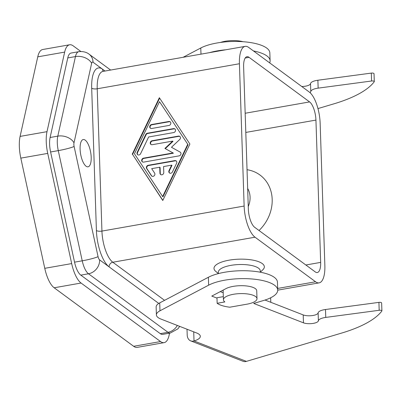 <?xml version="1.0" encoding="UTF-8"?>
<svg xmlns="http://www.w3.org/2000/svg" width="402" height="402" viewBox="0 0 402 402"><rect width="100%" height="100%" fill="white"/><g stroke="black" fill="none" stroke-linecap="round" stroke-linejoin="round"><path stroke-width="0.6" d="M80.093 149.092A13.849 5.1 -100 0 1 83.239 139.539A13.849 5.1 -100 0 1 91.189 157.267A13.849 5.1 -100 0 1 88.043 166.82A13.849 5.1 -100 0 1 80.093 149.092M220.386 42.461A16.789 5.618 -1.9 0 1 242.989 41.707M183.126 57.29L200.779 47.994A37.778 12.643 -1.9 0 1 208.512 44.954A37.778 12.643 -1.9 0 1 248.26 42.235A37.778 12.643 -1.9 0 1 269.842 52.888L270.104 60.797A37.778 12.643 -1.9 0 1 269.667 62.873M193.719 331.841L194.02 340.961A16.789 5.618 178.1 0 0 200.327 336.323A16.789 5.618 178.1 0 0 196.653 332.982L160.986 319.082A20.984 7.025 -1.9 0 1 156.398 314.907A20.984 7.025 -1.9 0 1 159.981 310.796L208.648 285.174A37.778 12.643 -1.9 0 1 216.382 282.134A37.778 12.643 -1.9 0 1 256.129 279.415A37.778 12.643 -1.9 0 1 277.712 290.073A37.778 12.643 -1.9 0 1 263.526 300.51L253.697 303.435L303.46 322.831A8.397 2.809 178.1 0 0 312.57 323.484A8.397 2.809 178.1 0 0 318.389 320.791A10.492 3.512 -1.9 0 1 325.756 317.414L379.181 310.284A2.1 0.703 -1.9 0 1 381.9 310.867A2.1 0.703 -1.9 0 1 381.835 311.053A117.525 39.336 -1.9 0 1 341.444 333.132L246.406 361.378L194.02 340.961A8.397 6.236 111.3 0 1 190.709 340.876A8.397 6.236 111.3 0 1 189.307 340.027A8.397 6.236 111.3 0 1 187.206 335.007L187.01 329.223M156.398 314.907L156.137 307.002A20.984 7.025 -1.9 0 1 159.72 302.887L208.387 277.269A37.778 12.643 -1.9 0 1 216.12 274.229A37.778 12.643 -1.9 0 1 255.868 271.511A37.778 12.643 -1.9 0 1 277.445 282.164L277.712 290.073M190.709 340.876L243.094 361.297A8.397 6.236 -68.7 0 0 246.406 361.378M260.32 272.214L260.275 270.863A20.984 7.025 178.1 0 0 258.516 268.174A20.984 7.025 178.1 0 0 234.889 264.817A20.984 7.025 178.1 0 0 218.326 272.254L218.371 273.606M218.366 273.541L215.738 271.38A25.185 8.427 -1.9 0 1 229.522 260.099A25.185 8.427 -1.9 0 1 262.23 263.546A25.185 8.427 -1.9 0 1 262.797 269.817L260.315 272.154M246.944 304.183A16.789 5.618 178.1 0 0 256.999 298.671A16.789 5.618 178.1 0 0 255.592 296.525A16.789 5.618 178.1 0 0 236.688 293.837A16.789 5.618 178.1 0 0 223.437 299.786A16.789 5.618 178.1 0 0 224.844 301.937L217.155 303.289A25.185 8.427 178.1 0 0 229.753 307.208L246.944 304.183M256.999 298.671L256.732 290.767A16.789 5.618 178.1 0 0 255.33 288.616A16.789 5.618 178.1 0 0 241.471 285.681A16.789 5.618 178.1 0 0 226.04 288.591L211.774 296.098L216.985 298.128M259.024 230.507A37.778 32.768 -53.6 0 0 262.878 226.296A37.778 32.768 -53.6 0 0 247.039 169.709M247.662 188.463A20.984 18.206 126.4 0 1 248.26 206.497M315.937 120.082L320.66 262.39A14.688 5.407 -100 0 1 317.319 272.521A14.688 5.407 -100 0 1 315.233 271.893L254.692 227.316A14.688 5.407 -100 0 1 248.346 209.146L243.627 66.838A14.688 5.407 -100 0 1 246.964 56.702A14.688 5.407 -100 0 1 249.054 57.335L309.595 101.912A14.688 5.407 -100 0 1 315.937 120.082L245.803 132.429M169.569 333.163L169.091 335.308A25.185 9.271 -100 0 1 164.127 342.645A25.185 9.271 -100 0 1 160.549 341.559L81.068 283.038A25.185 9.271 -100 0 1 71.672 263.586L47.727 153.398A25.185 9.271 -100 0 1 47.004 131.665L64.657 52.109A25.185 9.271 -100 0 1 69.621 44.773A25.185 9.271 -100 0 1 73.199 45.858L80.852 51.491M50.114 137.489L57.803 136.132A12.593 8.749 12.5 0 1 67.32 137.258A12.593 8.749 12.5 0 1 73.998 142.841L91.651 63.285A4.196 1.543 -100 0 1 93.073 62.24A12.593 10.924 126.4 0 0 89.42 54.451A12.593 10.924 126.4 0 0 89.008 54.129C88.465 53.687 85.149 50.969 78.762 51.687L71.079 53.044A16.789 6.181 80 0 0 67.767 57.933L50.114 137.489A16.789 6.181 80 0 0 50.597 151.976L74.541 262.164A16.789 6.181 80 0 0 80.807 275.134L160.287 333.655A16.789 6.181 80 0 0 162.669 334.374L170.358 333.022L177.885 328.856L179.684 326.369M69.621 44.773L42.718 49.511A25.185 9.271 80 0 0 37.753 56.843L20.1 136.404A25.185 9.271 80 0 0 20.819 158.132L44.768 268.32A25.185 9.271 80 0 0 54.164 287.777L133.645 346.293A25.185 9.271 80 0 0 137.223 347.378L164.127 342.645M176.297 161.021A2.1 1.819 -53.6 0 0 175.166 160.85L148.564 165.534A2.1 1.819 -53.6 0 0 146.996 168.79L151.695 175.915A2.1 1.819 -53.6 0 0 151.921 176.187M148.227 165.282L174.83 160.599A2.1 1.819 126.4 0 1 176.136 160.885A2.1 1.819 126.4 0 1 176.594 163.272L172.418 171.961A2.1 1.819 126.4 0 1 169.478 172.955A2.1 1.819 126.4 0 1 169.026 170.569L171.634 165.142L163.579 166.559L163.78 172.488A2.1 1.819 126.4 0 1 162.694 174.493A2.1 1.819 126.4 0 1 160.614 174.513A2.1 1.819 126.4 0 1 159.936 173.161L159.74 167.232L151.685 168.649L154.624 173.106A2.1 1.819 126.4 0 1 154.247 175.714A2.1 1.819 126.4 0 1 151.745 176.076A2.1 1.819 126.4 0 1 151.358 175.664L146.66 168.538A2.1 1.819 126.4 0 1 148.227 165.282L148.564 165.534M159.74 167.232L160.076 167.483L160.272 173.413A2.1 1.819 -53.6 0 0 160.79 174.629M171.634 165.142L171.971 165.388L169.363 170.815A2.1 1.819 -53.6 0 0 169.654 173.066M170.317 121.917A2.1 1.819 -53.6 0 0 169.187 121.741L151.896 124.786A2.1 1.819 -53.6 0 0 150.187 126.253A2.1 1.819 -53.6 0 0 150.559 128.318M168.85 121.494A2.1 1.819 126.4 0 1 170.157 121.781A2.1 1.819 126.4 0 1 170.729 123.866A2.1 1.819 126.4 0 1 168.981 125.449L151.69 128.489A2.1 1.819 126.4 0 1 150.383 128.203A2.1 1.819 126.4 0 1 149.81 126.117A2.1 1.819 126.4 0 1 151.559 124.54L168.85 121.494L169.187 121.741M159.493 101.671L134.464 153.79L162.644 196.543L162.981 196.789L188.015 144.67L159.493 101.671L188.015 144.67M162.644 196.543L187.679 144.424M159.629 98.118L132.58 154.428L162.845 200.342M132.243 154.182L159.363 97.716L189.895 144.032L162.775 200.497L132.58 154.428M175.016 129.042A2.1 1.819 -53.6 0 0 173.88 128.866L147.725 133.474A2.1 1.819 -53.6 0 0 146.092 134.755L137.539 152.564A2.1 1.819 -53.6 0 0 137.831 154.81M147.388 133.223L173.543 128.62A2.1 1.819 126.4 0 1 174.855 128.906A2.1 1.819 126.4 0 1 175.428 130.992A2.1 1.819 126.4 0 1 173.674 132.575L148.629 136.981L140.594 153.705A2.1 1.819 126.4 0 1 137.655 154.7A2.1 1.819 126.4 0 1 137.203 152.313L145.755 134.509A2.1 1.819 126.4 0 1 147.388 133.223L147.725 133.474M173.071 152.956L164.91 148.428L172.679 141.097L152.227 144.7A2.1 1.819 126.4 0 1 150.921 144.413A2.1 1.819 126.4 0 1 150.348 142.323A2.1 1.819 126.4 0 1 152.097 140.745L178.478 136.102A2.1 1.819 126.4 0 1 179.784 136.389A2.1 1.819 126.4 0 1 179.724 139.479L171.468 147.278L180.141 152.092A2.1 1.819 126.4 0 1 180.312 152.202A2.1 1.819 126.4 0 1 180.885 154.288A2.1 1.819 126.4 0 1 179.131 155.865L143.66 162.112A2.1 1.819 126.4 0 1 142.353 161.825A2.1 1.819 126.4 0 1 141.78 159.74A2.1 1.819 126.4 0 1 143.529 158.157L173.071 152.956L173.408 153.207L143.866 158.408A2.1 1.819 -53.6 0 0 142.157 159.87A2.1 1.819 -53.6 0 0 142.529 161.936M180.141 152.092L171.468 147.278M179.945 136.524A2.1 1.819 -53.6 0 0 178.815 136.348L152.433 140.991A2.1 1.819 -53.6 0 0 150.725 142.459A2.1 1.819 -53.6 0 0 151.097 144.524M172.679 141.097L173.016 141.348L165.287 148.639M244.14 206.05L239.421 63.742A25.185 9.271 -100 0 1 245.145 46.371A25.185 9.271 -100 0 1 248.722 47.456L309.264 92.028A25.185 9.271 -100 0 1 320.143 123.178L324.861 265.486A25.185 9.271 -100 0 1 319.138 282.857A25.185 9.271 -100 0 1 315.56 281.772L255.019 237.2A25.185 9.271 -100 0 1 244.14 206.05L101.937 231.085L97.214 88.777L239.421 63.742M217.155 303.289L216.974 297.756L223.331 296.636M301.786 86.52A8.397 2.809 178.1 0 0 310.525 83.611A10.492 3.512 -1.9 0 1 317.887 80.234L371.312 73.104A2.1 0.703 -1.9 0 1 374.031 73.687L374.292 81.591A2.1 0.703 -1.9 0 1 374.227 81.777A117.525 39.336 -1.9 0 1 333.836 103.857L317.962 108.575M265.159 299.998A75.551 25.286 -1.9 0 1 265.415 300.199M265.024 300.043L303.198 314.922A8.397 2.809 178.1 0 0 312.304 315.58A8.397 2.809 178.1 0 0 318.128 312.887A10.492 3.512 -1.9 0 1 325.489 309.505L378.92 302.374A2.1 0.703 -1.9 0 1 381.639 302.962L381.9 310.867M223.205 292.751L220.291 291.616M309.967 92.601A8.397 2.809 178.1 0 0 310.786 91.515A10.492 3.512 -1.9 0 1 318.148 88.138L371.574 81.008A2.1 0.703 -1.9 0 1 374.292 81.591M209.558 52.637A37.778 12.643 -1.9 0 1 225.708 49.793M253.456 50.938A37.778 12.643 -1.9 0 1 270.104 60.797M177.322 325.449A12.593 10.924 126.4 0 1 176.011 327.389A12.593 10.924 126.4 0 1 167.971 332.298A16.789 6.181 80 0 0 170.358 333.022M158.77 303.435L99.631 259.893A4.196 1.543 -100 0 1 98.063 256.647L74.114 146.464A4.196 1.543 -100 0 1 73.867 144.514A4.196 1.543 -100 0 1 73.998 142.841M80.807 275.134L88.495 273.782A12.593 10.924 -53.6 0 0 96.53 268.873A12.593 10.924 -53.6 0 0 99.631 259.893M74.541 262.164L82.229 260.813A12.593 1.256 -12.3 0 0 91.646 258.752A12.593 1.256 -12.3 0 0 98.063 256.647M67.767 57.933L75.455 56.576L57.803 136.132A16.789 6.181 80 0 0 57.295 142.826A16.789 6.181 80 0 0 58.28 150.624A12.593 1.256 -12.3 0 0 67.697 148.564A12.593 1.256 -12.3 0 0 74.114 146.464M78.762 51.687A16.789 6.181 80 0 0 75.455 56.576A12.593 8.749 12.5 0 1 84.973 57.702A12.593 8.749 12.5 0 1 91.651 63.285M93.073 62.24L105.022 71.038M164.564 300.339L112.811 262.235A25.185 9.271 -100 0 1 101.937 231.085A4.196 1.407 178.1 0 1 98.726 231.2A4.196 1.407 178.1 0 1 96.41 230.527A29.381 10.814 80 0 0 109.098 266.863A4.196 3.643 126.4 0 1 110.133 263.873A4.196 3.643 126.4 0 1 112.811 262.235L255.019 237.2M103.299 71.34A4.196 3.643 -53.6 0 1 102.54 69.214A29.381 10.814 80 0 0 91.691 88.219A4.196 1.407 178.1 0 0 94.003 88.892A4.196 1.407 178.1 0 0 97.214 88.777A25.185 9.271 -100 0 1 102.937 71.405L102.917 71.41M200.779 47.994L200.985 54.144M305.862 264.993L320.66 262.39M50.597 151.976L58.28 150.624L82.229 260.813A16.789 6.181 80 0 0 88.495 273.782L167.971 332.298L160.287 333.655M64.657 52.109L37.753 56.843M47.004 131.665L20.1 136.404M47.727 153.398L20.819 158.132M71.672 263.586L44.768 268.32M81.068 283.038L54.164 287.777M160.549 341.559L133.645 346.293M174.83 160.599L175.166 160.85M146.66 168.538L146.996 168.79M151.358 175.664L151.695 175.915M159.936 173.161L160.272 173.413M169.026 170.569L169.363 170.815M151.559 124.54L151.896 124.786M173.543 128.62L173.88 128.866M145.755 134.509L146.092 134.755M137.203 152.313L137.539 152.564M143.529 158.157L143.866 158.408M178.478 136.102L178.815 136.348M152.097 140.745L152.433 140.991M159.981 310.796L159.72 302.887M208.648 285.174L208.387 277.269M303.46 322.831L303.198 314.922M318.389 320.791L318.128 312.887M325.756 317.414L325.489 309.505M379.181 310.284L378.92 302.374M310.525 83.611L310.786 91.515M317.887 80.234L318.148 88.138M371.312 73.104L371.574 81.008M91.691 88.219L96.41 230.527M277.656 288.445L315.56 281.772M245.22 58.014L249.054 57.335M245.165 113.253L309.595 101.912M223.115 290.128L223.437 299.786M270.657 297.781L270.807 302.299M277.712 290.149L319.138 282.857M102.937 71.405L245.145 46.371M89.008 54.129L110.63 70.048"/></g></svg>
